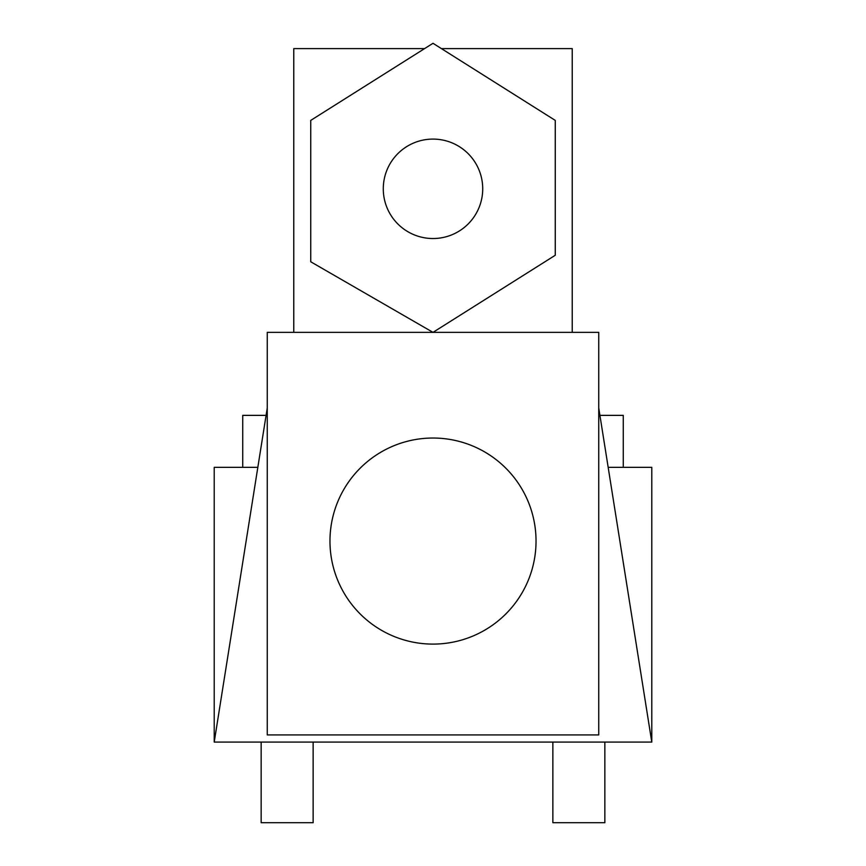 <?xml version="1.0" encoding="UTF-8"?>
<svg xmlns="http://www.w3.org/2000/svg" width="866" height="866" viewBox="0 0 866 866"><rect width="100%" height="100%" fill="white"/><g stroke="black" fill="none" stroke-linecap="round" stroke-linejoin="round"><path stroke-width="1.3" d="M598.742 407.94L651.784 742.086L651.784 467.348L608.17 467.348M552.865 742.086L552.865 822.7L604.847 822.7L604.847 742.086M261.153 742.086L261.153 822.7L313.135 822.7L313.135 742.086M257.83 467.348L214.216 467.348L214.216 742.086L267.258 407.94M242.729 467.348L242.729 415.366L266.079 415.366M599.922 415.366L623.271 415.366L623.271 467.348M293.769 332.36L293.769 48.604L424.589 48.604M441.411 48.604L572.231 48.604L572.231 332.36M267.258 332.36L598.742 332.36L598.742 734.92L267.258 734.92L267.258 332.36M651.784 742.086L214.216 742.086M536.032 541.066A103.032 103.032 0 0 0 433 438.034A103.032 103.032 0 0 0 329.968 541.066A103.032 103.032 0 0 0 433 644.098A103.032 103.032 0 0 0 536.032 541.066M433 43.3L555.258 120.396L555.258 255.264L433 332.36L310.742 261.781L310.742 120.396L433 43.3M383.281 188.81A49.719 49.719 0 0 1 433 139.09A49.719 49.719 0 0 1 482.719 188.81A49.719 49.719 0 0 1 433 238.529A49.719 49.719 0 0 1 383.281 188.81"/></g></svg>
